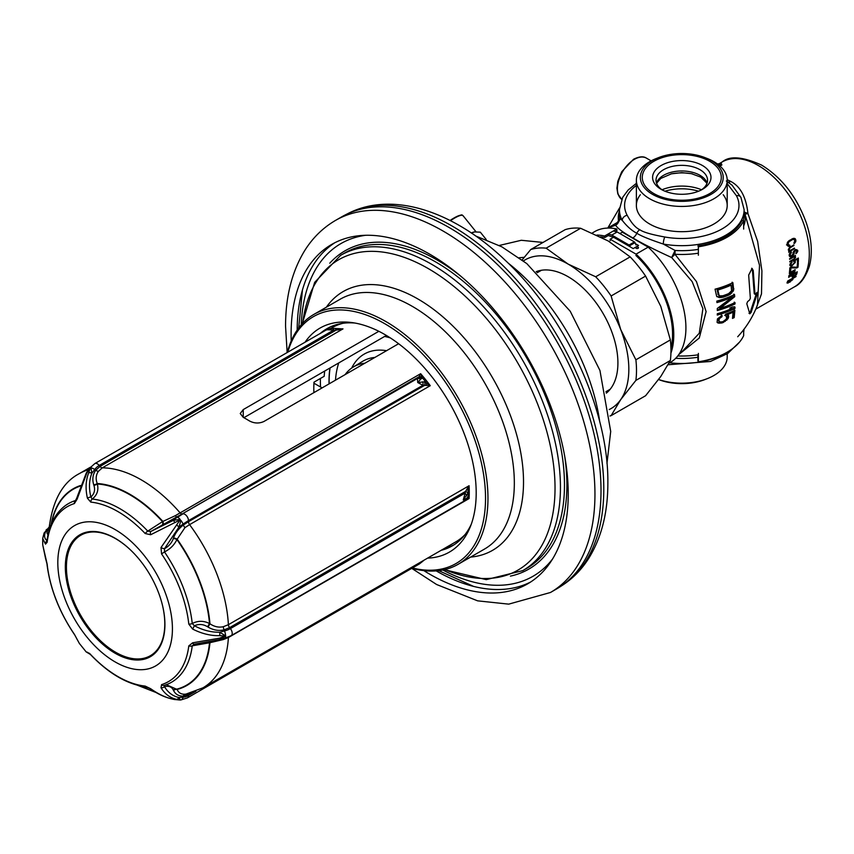 <?xml version="1.0" encoding="UTF-8"?>
<svg xmlns="http://www.w3.org/2000/svg" width="854" height="854" viewBox="0 0 854 854"><rect width="100%" height="100%" fill="white"/><g stroke="black" fill="none" stroke-linecap="round" stroke-linejoin="round"><path stroke-width="1.28" d="M364.829 363.228A79.006 45.614 -120 0 0 353.246 367.039A79.006 45.614 -120 0 0 345.123 374.607M552.538 559.039A192.086 110.903 60 0 1 442.82 570.013M365.608 235.288A192.086 110.903 -120 0 0 301.259 324.819M458.075 564.323L484.453 549.101A144.273 83.297 -120 0 0 514.332 483.054A144.273 83.297 -120 0 0 451.35 337.864A144.273 83.297 -120 0 0 340.18 299.22L313.813 314.443A144.273 83.297 -120 0 1 424.982 353.097A144.273 83.297 -120 0 1 487.965 498.277A144.273 83.297 60 0 1 458.075 564.323A144.273 83.297 60 0 1 411.884 568.284M313.813 314.443A144.273 83.297 -120 0 0 287.286 352.467M412.397 567.985A142.554 82.304 60 0 0 485.531 498.277A142.554 82.304 -120 0 0 398.701 332.879A142.554 82.304 -120 0 0 287.798 352.168M305.07 342.198A129.349 74.682 -120 0 1 352.094 322.588A129.349 74.682 -120 0 1 476.19 492.886A129.349 74.682 60 0 1 470.17 527.099A129.349 74.682 60 0 1 427.598 558.121M471.248 524.292A125.378 72.387 60 0 1 452.278 545.866A125.378 72.387 60 0 1 441.08 550.339M355.072 323.058A125.378 72.387 -120 0 0 326.901 328.705A125.378 72.387 -120 0 0 320.314 333.402M328.747 327.69A125.378 72.387 -120 0 0 323.954 331.299M454.072 544.767A125.378 72.387 60 0 1 444.72 548.236M320.549 387.011A118.503 68.416 60 0 1 320.367 380.489A118.503 68.416 60 0 1 320.378 378.482M297.181 330.082A195.95 113.134 60 0 1 334.768 242.771M436.213 570.91A195.95 113.134 -120 0 0 530.633 582.012M423.83 570.632A195.95 113.134 -120 0 0 527.644 583.848A195.95 113.134 -120 0 0 568.23 494.135A195.95 113.134 60 0 0 482.691 296.936A195.95 113.134 60 0 0 331.694 244.436A195.95 113.134 60 0 0 291.107 334.149A195.95 113.134 -120 0 0 291.225 340.949M335.601 220.364L341.675 216.863A214.845 124.043 60 0 1 344.973 215.069A214.845 124.043 60 0 1 509.347 276.675A214.845 124.043 60 0 1 601.013 490.634A214.845 124.043 60 0 1 559.722 587.029A214.845 124.043 60 0 1 556.52 588.982L550.446 592.495A214.845 124.043 -120 0 0 594.95 494.135A214.845 124.043 60 0 0 501.159 277.924A214.845 124.043 60 0 0 335.601 220.364C323.015 227.719 312.692 237.818 304.654 250.681C291.865 271.679 285.503 296.925 285.567 326.431L287.147 352.553M609.948 415.983A92.744 53.546 -120 0 0 611.122 415.631L645.592 395.733L660.782 376.486L670.358 360.495A92.744 53.546 -120 0 0 670.358 339.913L660.782 306.372L645.592 276.077A92.744 53.546 -120 0 0 630.156 256.873L608.187 240.956L580.613 228.274A92.744 53.546 -120 0 0 565.188 229.651L530.718 249.549L522.125 259.958M611.122 415.631L620.698 399.629A85.88 49.585 -120 0 0 620.698 329.516L611.122 295.975A92.744 53.546 -120 0 0 595.686 276.771L568.113 264.089L546.144 248.172A92.744 53.546 -120 0 0 530.718 249.549M609.222 409.546A85.88 49.585 -120 0 0 620.698 399.629L635.888 380.393A92.744 53.546 60 0 0 635.888 359.812L620.698 329.516A85.88 49.585 -120 0 0 568.113 264.089A85.88 49.585 -120 0 0 523.417 260.94M606.308 393.15A70.423 40.661 -120 0 0 617.912 362.961A70.423 40.661 -120 0 0 589.196 294.288A70.423 40.661 -120 0 0 536.173 271.657M645.592 276.077L611.122 295.975M670.358 339.913L635.888 359.812M630.156 256.873L595.686 276.771M580.613 228.274L546.144 248.172M670.358 360.495L635.888 380.393M743.663 226.054A63.506 36.669 0 0 0 744.934 213.852L759.537 265.295L757.477 305.017C752.886 316.898 746.3 327.477 737.696 336.754M678.77 354.591L699.277 338.003L706.109 311.614L696.458 281.585L674.948 254.257L671.671 257.545L675.076 250.457A62.342 35.996 0 0 0 698.369 249.368M753.228 270.558L754.957 293.776L755.566 294.128A82.304 47.514 0 0 0 757.018 292.346L757.455 293.189L751.072 312.532L749.791 313.813L746.791 303.704L747.634 301.579A82.304 47.514 0 0 0 749.524 300.064L750.356 298.292L748.67 275.105L752.086 268.412L753.228 270.558L751.669 268.263M754.797 293.68L755.566 294.128M757.018 292.346L757.455 293.189L756.697 292.751M728.74 295.11A81.482 47.045 0 0 1 723.082 297.213L719.41 297.63L716.677 296.381L715.054 289.186A79.422 45.86 0 0 0 732.881 282.653L733.682 290.082L730.512 294.107L728.74 295.11L727.992 294.673A80.447 46.447 180 0 1 722.324 296.776L716.869 296.68M735.016 303.939A82.432 47.589 0 0 1 717.307 310.546L717.275 308.475L732.615 296.946A81.931 47.301 0 0 1 716.933 302.583L716.805 301.131A81.749 47.205 0 0 0 734.536 294.545L734.707 296.701L720.178 308.326A82.4 47.578 0 0 0 734.995 302.562L735.016 303.939L734.291 303.522A81.408 47.002 180 0 1 717.307 309.885M734.963 308.465A82.358 47.546 0 0 1 717.253 315.073L717.296 313.728A82.411 47.578 0 0 0 732.252 308.401L729.786 308.113A82.432 47.589 0 0 0 732.625 306.885L734.995 307.12L734.963 308.465L734.269 306.693M734.194 317.592A81.269 46.927 0 0 1 732.486 318.403L733.116 312.148A82.155 47.429 0 0 1 727.384 314.571L728.686 316.172L728.078 318.681L723.263 322.481A81.194 46.874 0 0 1 721.694 323.004L718.203 323.068L717.082 322.364L717.435 318.916L722.068 315.382L721.993 316.695L719.484 318.542L718.876 320.826L719.922 321.947L722.238 321.819A81.397 46.991 0 0 0 723.018 321.563L725.409 320.111L726.711 318.19L725.569 314.176A82.24 47.482 0 0 0 734.878 310.248L734.194 317.592L733.458 317.165A80.233 46.319 180 0 1 732.593 317.571M719.132 295.42L717.851 290.018A79.806 46.073 0 0 0 731.099 285.14L730.351 284.713A78.76 45.465 180 0 1 717.061 289.57L718.353 294.972L720.039 295.911L722.911 295.751A81.247 46.906 0 0 0 728.579 293.648L731.59 290.798L731.099 285.14M744.133 212.582A6.875 5.572 -10.6 0 0 744.934 213.852A6.875 1.889 152.7 0 0 747.933 213.521L757.647 241.426L761.917 270.921L761.501 293.904L756.1 308.411M727.192 179.682L730.725 181.422C740.429 186.439 746.161 197.135 747.933 213.521L744.133 211.952M681.898 351.816L699.266 333.252L702.906 308.689L692.178 281.649L671.671 257.545C654.847 249.87 641.898 243.337 632.846 237.935A6.875 3.971 120 0 0 636.828 233.238C640.681 235.832 649.499 239.44 663.291 244.052L675.076 250.457A6.875 0.608 93.6 0 1 674.948 254.257A63.506 36.669 0 0 0 698.369 253.19M619.438 210.81A63.506 36.669 0 0 0 618.648 221.741A6.875 5.572 169.4 0 0 619.801 218.549L622.246 220.353C627.028 226.459 631.896 230.751 636.828 233.238A5.156 2.978 120 0 1 639.817 229.705C643.041 232.139 651.378 234.572 664.828 237.006A57.197 33.018 0 0 0 722.228 228.819A57.197 33.018 0 0 0 736.404 195.683L727.202 183.578M632.846 237.935C623.153 232.512 617.41 228.264 615.638 225.2A6.875 6.159 -93.3 0 0 618.648 221.741L608.411 227.644M723.21 194.723A45.411 26.218 180 0 1 707.571 227.057A45.411 26.218 180 0 1 649.68 224.015A45.411 26.218 0 0 0 699.17 229.694A45.411 26.218 0 0 0 727.202 205.472L727.202 180.215A45.411 26.218 0 0 0 713.901 161.673A45.411 26.218 180 0 0 706.151 158.086M640.361 194.723A45.411 26.218 180 0 0 649.68 224.015A45.411 26.218 180 0 1 636.379 205.472L636.379 180.215A45.411 26.218 180 0 1 657.431 158.086M796.227 272.906L793.515 274.465A72.131 41.643 60 0 1 793.056 276.344L795.779 274.774A72.131 41.643 60 0 0 796.227 272.906L795.768 272.639M792.01 279.322L788.082 281.895A72.131 41.643 60 0 1 787.954 282.268L791.861 280.155A72.131 41.643 60 0 0 792.064 279.589L791.348 278.938M793.857 238.319L795.576 239.312L793.857 238.319L789.406 240.422L787.89 241.767L787.078 244.223A72.131 41.643 60 0 1 787.367 245.408L788.189 246.262L789.961 245.973L787.431 244.511L786.491 244.895M795.576 239.312A72.131 41.643 60 0 1 795.875 240.497L794.124 243.571A72.131 41.643 60 0 0 793.953 242.792L794.786 241.127A72.131 41.643 60 0 0 794.498 239.942L792.651 238.64M789.961 245.973A72.131 41.643 60 0 0 789.79 245.194L788.455 244.778A72.131 41.643 60 0 0 788.167 243.593L788.936 241.778L792.341 239.664L793.708 239.333L795.875 240.497M789.117 251.962L794.53 248.706A72.131 41.643 60 0 0 794.412 248.076L790.441 250.371L789.149 249.87A72.131 41.643 60 0 0 789.053 249.368L790.324 247.639L793.942 245.546A72.131 41.643 60 0 0 793.804 244.917L789.491 247.543L788.327 249.784A72.131 41.643 60 0 1 788.423 250.286L789.534 250.895L788.669 251.674A72.131 41.643 60 0 1 788.776 252.293L788.68 251.706M795.426 250.734L794.071 250.852L793.014 253.051A72.131 41.643 60 0 1 793.099 253.777L791.605 255.805L790.388 255.346A72.131 41.643 60 0 0 790.27 254.375L791.402 252.667A72.131 41.643 60 0 0 791.284 251.93L789.181 255.004A72.131 41.643 60 0 1 789.309 255.976L789.971 256.744L791.498 256.627L793.099 255.442L794.188 253.147A72.131 41.643 60 0 0 794.103 252.421L795.426 250.734L796.633 250.959A72.131 41.643 60 0 1 796.718 251.684L795.907 252.933A72.131 41.643 60 0 1 795.981 253.659L796.504 253.222L795.939 252.891M794.775 250.307L796.248 249.603L797.711 250.339A72.131 41.643 60 0 1 797.796 250.937L796.504 253.222M793.249 260.011L795.533 257.492A72.131 41.643 60 0 0 795.501 257.033L794.53 256.499L795.426 255.976A72.131 41.643 60 0 0 795.384 255.378L789.587 258.719A72.131 41.643 60 0 1 789.64 259.317L793.804 256.915L794.786 257.449L794.113 258.794L789.779 261.42A72.131 41.643 60 0 1 789.811 261.997L793.249 260.011L792.725 259.712M790.953 265.124L790.783 264.772A72.131 41.643 60 0 0 790.783 264.099L792.032 262.349A72.131 41.643 60 0 0 792.01 261.666L789.875 264.623A72.131 41.643 60 0 1 789.875 265.295L790.58 266L792.202 265.615L795.298 262.167A72.131 41.643 60 0 0 795.298 261.495L794.562 260.769L797.455 259.104A72.131 41.643 60 0 1 797.455 262.359L798.351 261.836A72.131 41.643 -120 0 0 798.341 258.004L793.644 260.726A72.131 41.643 60 0 1 793.665 261.527L794.391 262.007A72.131 41.643 60 0 1 794.401 262.69L792.395 264.953L789.907 264.516M797.978 267.249A72.131 41.643 60 0 0 798.319 262.947L797.412 263.47A72.131 41.643 60 0 1 797.134 267.238L791.263 267.014L789.811 267.857A72.131 41.643 60 0 1 789.48 272.159L790.569 271.529A72.131 41.643 60 0 0 790.868 267.878L796.718 267.975L797.978 267.249L797.177 266.79M792.352 273.899L794.882 271.519A72.131 41.643 60 0 0 794.957 271.113L794.188 270.697L795.095 270.174A72.131 41.643 60 0 0 795.17 269.65L789.374 272.992A72.131 41.643 60 0 1 789.309 273.515L793.462 271.113L794.231 271.529L789.011 275.372A72.131 41.643 60 0 1 788.915 275.885L791.957 273.664M794.359 276.568L796.707 274.155A72.131 41.643 60 0 0 797.262 271.785L788.754 276.685A72.131 41.643 60 0 1 788.626 277.294L792.427 275.095A72.131 41.643 60 0 1 792 276.877L793.131 277.208L793.942 276.322M788.082 281.895L788.552 280.945L787.463 281.564A72.131 41.643 60 0 0 787.623 281.094L796.12 276.184A72.131 41.643 60 0 1 795.971 276.664L792.17 278.852L792.971 279.077A72.131 41.643 60 0 1 792.768 279.632L789.865 281.809M787.73 281.639L787.174 282.418A72.131 41.643 60 0 1 786.972 282.973L790.163 281.991M793.056 276.344L792.245 275.874M793.313 239.024A68.704 39.668 -120 0 0 793.163 238.447M795.223 250.233L795.33 249.517M788.765 245.194L787.078 244.223M788.455 244.778L787.078 243.988M788.167 243.593L787.207 243.048M788.21 242.963L787.431 242.515M788.466 242.355L787.772 241.96M788.936 241.778L788.253 241.383M789.619 241.223L788.904 240.807M792.341 239.664L791.53 239.195M793.099 239.376L792.17 238.842M793.708 239.333L792.576 238.672M794.999 242.92L794.284 242.504M795.608 241.981L794.754 241.49M795.853 241.255L794.647 240.561M795.223 238.757L794.647 238.426M789.032 246.368L787.377 245.408M794.53 248.706L793.932 248.354M789.416 250.265L788.349 249.646M789.149 249.87L788.37 249.421M789.053 249.368L788.477 249.037M789.801 248.076L789.267 247.767M790.324 247.639L789.779 247.329M793.942 245.546L793.323 245.194M789.534 250.895L788.413 250.254M797.198 252.442L796.601 252.101M797.679 251.652L796.643 251.044M797.796 250.937L795.779 249.784M797.711 250.339L796.472 249.624M790.633 255.72L789.192 254.898M790.388 255.346L789.224 254.673M790.27 254.375L789.459 253.905M790.377 253.777L789.715 253.392M790.868 253.104L790.292 252.763M791.402 252.667L790.783 252.314M790.751 256.808L789.309 255.976M791.498 256.627L789.224 255.314M792.395 256.104L791.743 255.72M793.099 255.442L792.501 255.1M793.772 254.545L793.035 254.118M794.081 253.862L793.035 253.264M794.188 253.147L793.11 252.528M794.103 252.421L793.334 251.983M794.231 251.951L793.558 251.567M794.54 251.375L793.942 251.033M795.063 250.948L794.433 250.574M795.992 250.542L795.181 250.083M796.398 250.702L795.255 250.041M793.804 256.915L793.27 256.606M794.177 256.937L793.43 256.51M794.572 257.086L793.505 256.467M795.373 257.951L794.743 257.588M795.533 257.492L793.622 256.392M795.501 257.033L794.583 256.499M794.53 256.499L793.985 256.189M795.426 255.976L794.893 255.666M794.209 261.666L793.654 261.345M790.783 264.772L789.961 264.302M790.783 264.099L790.174 263.747M790.58 266L790.014 265.669M791.306 265.914L789.875 265.092M792.202 265.615L791.509 265.21M795.117 262.829L794.401 262.413M795.298 262.167L793.654 261.217M795.298 261.495L793.804 260.63M798.351 261.836L797.465 261.324M796.718 267.975L795.341 267.185M790.569 271.529L789.608 270.974M790.868 267.878L790.313 267.558M793.793 271.113L793.217 270.782M794.113 271.22L793.291 270.739M794.882 271.519L793.409 270.665M794.957 271.113L794.241 270.697M796.707 274.155L796.024 273.771M793.131 277.208L792.074 276.6M793.644 276.984L792.181 276.141M793.163 276.536L792.224 275.991M792.768 279.632L791.455 278.874M792.971 279.077L792.427 278.767M788.029 283.144L787.11 282.61M787.996 282.535L787.345 282.162M636.379 185.403A57.197 33.018 0 0 0 627.167 215.272A5.156 4.014 151.7 0 0 622.246 220.353A62.342 35.996 0 0 1 619.438 209.678L619.438 214.674A62.342 35.996 0 0 0 619.801 218.549L615.638 225.2L607.674 228.071M658.615 379.496A45.411 26.218 0 0 0 704.262 379.731A45.411 26.218 0 0 0 727.202 356.951L727.202 353.834M701.145 190.047A25.759 14.87 0 0 0 707.55 180.237A25.759 14.87 0 0 0 700.002 169.711A25.759 14.87 0 0 0 671.927 166.487A25.759 14.87 0 0 0 656.021 180.237A25.759 14.87 0 0 0 662.437 190.047M661.145 189.353A29.196 16.856 0 0 0 702.436 189.342A29.196 16.856 0 0 0 702.436 165.505A29.196 16.856 0 0 0 661.145 165.505A29.196 16.856 0 0 0 661.145 189.342A29.196 16.856 0 0 0 661.145 189.353M653.854 193.559A39.497 22.802 180 0 1 653.854 161.299A39.497 22.802 180 0 1 709.717 161.299A39.497 22.802 180 0 1 709.717 193.559A39.497 22.802 180 0 1 653.854 193.559M727.202 180.215A45.411 26.218 0 0 1 699.17 204.437A45.411 26.218 0 0 1 649.68 198.758A45.411 26.218 180 0 1 636.379 180.215M749.011 313.375L750.292 312.073L756.676 292.73M754.199 293.328L752.438 270.11M727.992 294.673L731.12 292.58L732.945 289.655L732.134 282.215M734.291 303.522L734.259 302.135M720.178 308.326L719.42 307.888L733.981 296.274L733.799 294.118M732.615 296.946L731.867 296.53A80.895 46.703 180 0 1 716.88 301.932M730.416 307.856L732.252 308.401M734.226 308.038A81.322 46.949 180 0 1 717.275 314.4M719.185 321.552L718.097 320.378L718.235 319.086L721.224 316.258L721.31 314.945M717.424 322.62L720.925 322.566A80.148 46.276 180 0 0 722.505 322.043L727.33 318.254L727.95 315.745L726.637 314.144A81.119 46.831 180 0 0 732.38 311.731L733.116 312.148M733.458 317.165L734.152 309.821M724.726 315.286L726.54 316.172M733.853 288.684L733.116 288.257M719.41 297.63L718.641 297.181M721.086 297.619L720.317 297.181M723.082 297.213L722.324 296.776M730.512 294.107L729.764 293.68M731.867 293.007L731.12 292.58M733.127 291.395L732.39 290.958M733.682 290.082L732.945 289.655M718.588 294.545L717.808 294.096M717.851 290.018L717.061 289.57M734.707 296.701L733.981 296.274M718.876 320.826L718.097 320.378M719.004 319.535L718.235 319.086M719.484 318.542L718.716 318.094M720.349 317.645L719.591 317.197M721.993 316.695L721.224 316.258M719.751 323.218L718.983 322.769M721.694 323.004L720.925 322.566M723.263 322.481L722.505 322.043M725.249 321.382L724.491 320.944M726.839 320.186L726.081 319.748M728.078 318.681L727.33 318.254M728.569 317.464L727.821 317.037M728.686 316.172L727.95 315.745M728.419 315.233L727.672 314.806M727.384 314.571L726.637 314.144M711.072 160.52A41.419 23.912 0 0 0 665.939 155.332A41.419 23.912 0 0 0 640.361 177.429A41.419 23.912 0 0 0 652.499 194.338A41.419 23.912 0 0 0 697.643 199.526A41.419 23.912 0 0 0 723.21 177.429A41.419 23.912 0 0 0 711.072 160.52M706.151 379.069A41.419 23.912 180 0 1 658.583 379.539M698.369 255.229L698.369 246.806A64.061 36.989 0 0 0 743.663 220.652L743.663 229.075M698.369 246.806L697.921 245.856A62.342 35.996 0 0 0 742.009 220.396L743.663 220.652M697.921 354.826L697.921 360.847A62.342 35.996 0 0 0 698.369 360.772M743.663 329.708L743.663 335.654A64.061 36.989 0 0 1 698.369 361.808L698.369 353.385M697.921 360.847L698.369 361.808M720.007 166.06L721.865 164.982L721.256 163.424A73.85 42.636 -120 0 0 717.488 164.011M721.256 163.424L718.673 164.918M721.865 164.982A72.131 41.643 -120 0 0 719.196 165.356M386.371 335.441L243.881 417.702M324.68 371.052A113.358 65.448 -120 0 0 324.2 376.283L313.994 382.176A113.358 65.448 -120 0 0 313.802 388.485A113.358 65.448 -120 0 0 313.888 392.648M322.097 387.908L313.941 383.2M465.014 534.625A123.659 71.394 60 0 1 455.79 541.852L202.953 687.822A123.659 71.394 60 0 0 228.392 637.532L223.353 639.55L209.967 642.688L192.267 645.816A3.437 2.231 -172.9 0 1 188.787 645.902A101.039 58.328 60 0 1 161.566 684.62L161 687.801C164.939 694.078 170.159 697.931 176.661 699.351L180.418 699.992L174.792 699.522C167.021 698.209 158.983 694.612 150.688 688.73L145.18 686.082A101.039 58.328 60 0 1 90.759 654.666L86.147 651.88L79.315 643.382L74.373 634.276A101.039 58.328 60 0 1 47.151 564.142L42.743 544.98L42.7 541.596L42.732 538.543L45.497 544.126L47.151 542.29A101.039 58.328 60 0 1 74.373 503.572L77.127 499.131L86.873 472.913L90.172 468.195L88.741 472.742C85.72 480.29 85.283 488.776 87.428 498.213L90.759 502.109A101.039 58.328 60 0 1 145.18 533.536L150.688 534.732L180.119 519.926L161 547.553L161.566 553.915A101.039 58.328 60 0 1 188.787 624.06L192.63 629.067C201.79 633.711 210.81 635.91 219.691 635.654L225.403 635.995L219.691 638.141L192.63 642.806L188.787 645.902M342.998 323.282A123.659 71.394 -120 0 0 332.131 327.658L330.583 328.555M378.845 331.299L243.241 409.589L243.241 417.36L240.23 413.528L243.241 409.589M398.626 343.724L263.897 421.502C259.04 423.68 254.182 423.467 249.315 420.862A123.659 71.394 -120 0 0 243.241 417.36M466.54 499.046L469.081 498.565L468.227 496.27L466.711 498.298L463.263 499.921L467.768 493.527L469.081 485.734L466.54 489.748A3.437 1.164 2.4 0 1 468.227 490.751A124.524 71.896 60 0 1 468.227 496.27A3.437 3.437 -100.1 0 1 467.33 498.405M426.061 385.41L430.267 385.688L424.427 381.834L417.723 382.539L422.154 377.511L420.638 373.7L419.09 376.731A3.437 3.117 -15.8 0 1 422.154 377.511A124.524 71.896 60 0 1 426.285 382.656A3.437 2.284 -51.5 0 1 426.061 385.41L424.534 385.4A3.437 2.765 -77 0 0 424.427 381.834M338.462 329.057A123.659 71.394 -120 0 1 342.998 328.886L102.309 467.843L98.434 471.301C95.936 474.835 95.531 478.902 97.196 483.513A3.437 1.142 163 0 1 93.748 484.88C92.083 479.35 92.744 474.472 95.755 470.234L100.014 466.433L336.06 330.156L333.636 330.114A3.437 1.537 -94.8 0 0 332.153 328.416L335.227 328.47A3.437 1.206 -83.7 0 1 336.06 330.156L342.998 328.886L335.227 328.47A3.437 1.206 -83.7 0 0 335.088 328.47L332.153 328.416L326.634 329.954L330.092 328.609L326.772 329.676L94.826 463.583L89.382 468.44A5.156 2.391 -142.8 0 0 89.222 468.729M164.363 685.378L168.046 684.001A103.12 59.534 60 0 0 192.257 645.816L194.402 644.151A3.437 1.58 -98.1 0 1 194.178 644.226A3.437 1.58 -98.1 0 1 192.63 642.806M194.05 644.226L219.724 639.518L219.691 638.141M209.305 641.685A3.437 1.719 -97.7 0 1 209.967 642.688A113.582 65.577 -120 0 1 177.098 689.445C178.518 692.786 181.123 694.377 184.923 694.217L186.161 694.046M145.18 533.536A3.437 1.078 136.5 0 1 147.763 531.113L150.699 531.53L162.815 524.751A3.437 1.847 70.3 0 0 162.933 521.474A113.582 65.577 -120 0 0 97.196 483.513L97.345 484.004C98.818 490.185 97.11 495.203 92.211 499.046A103.12 59.534 60 0 1 147.763 531.113L162.506 521.623L175.294 515.677L420.638 373.7A123.659 71.394 -120 0 1 430.267 385.688L189.577 524.644L184.923 527.665L176.927 539.557C174.301 544.969 170.159 549.101 164.491 551.919L164.491 548.684A3.437 1.185 -157.5 0 1 161 547.553M161.566 553.915L164.491 551.93A103.12 59.534 60 0 1 192.257 623.516C197.893 620.591 203.647 620.591 209.508 623.527L209.967 623.804C214.375 626.751 218.837 627.722 223.353 626.697L228.392 624.69L469.081 485.734A123.659 71.394 -120 0 1 469.252 492.256A123.659 71.394 -120 0 1 469.081 498.565L228.392 637.532A3.437 1.986 -120 0 1 228.477 636.988M90.364 467.245L79.294 473.639C62.353 482.425 52.222 501.159 48.891 529.822L49.03 530.644M165.676 684.887L168.046 684.001A103.12 59.534 60 0 1 164.491 685.335L164.491 686.701C168.772 685.634 171.718 686.765 173.341 690.107L173.511 690.448C175.508 694.387 178.796 696.266 183.375 696.074L188.488 694.462A3.437 1.986 60 0 1 188.67 693.501M423.082 560.736A3.437 1.035 43 0 1 422.986 561.121L419.367 563.96L422.346 561.153M48.998 528.455L48.817 528.679C46.543 531.743 46.447 533.835 48.529 534.956M45.508 531.401L45.636 531.732C43.842 535.693 44.365 538.703 47.194 540.774M42.743 538.33L44.066 533.174L49.116 527.099M46.959 540.934A3.437 3.192 124.4 0 0 45.497 544.126M47.354 541.009L46.917 541.255A3.437 2.231 7.1 0 0 47.151 542.29M166.316 684.705L177.098 689.445A3.437 2.381 153.3 0 0 173.511 690.448M161 687.801A3.437 2.413 149.8 0 0 164.491 686.701C168.057 692.583 172.86 696.191 178.902 697.515L180.418 699.992M176.661 699.351A3.437 2.37 102.8 0 0 178.902 697.515L183.076 697.206A5.156 3.17 -94.2 0 1 180.973 699.928L187.421 697.878A5.156 2.978 -120 0 0 188.488 695.519A19.749 15.575 -95.1 0 1 183.076 697.206L183.375 696.074A3.437 2.103 85.5 0 1 184.923 694.217M180.109 700.013L174.536 699.511A3.437 1.719 -80.3 0 0 174.792 699.522M174.536 699.511C166.188 697.964 158.15 694.409 150.4 688.858L150.688 688.73M150.4 688.858L146.717 687A3.437 2.594 -84.2 0 1 145.18 686.082M146.717 687C127.801 684.652 109.184 673.966 90.866 654.933A3.437 1.078 -43.5 0 1 90.759 654.666M46.917 541.255C48.924 525.381 55.008 513.553 65.15 505.771L65.15 505.771A103.12 59.534 60 0 1 75.483 500.54L76.017 500.092M164.491 685.335A3.437 2.786 -107.3 0 1 164.256 685.42A3.437 2.786 -107.3 0 1 161.566 684.62M188.787 624.06A3.437 1.708 173.8 0 0 192.257 623.516L194.402 625.769C202.974 630.273 211.397 632.419 219.681 632.216L225.744 635.92L219.756 639.486M224.517 638.248A5.156 1.729 -104.5 0 0 224.751 638.237L231.146 635.675A5.156 2.978 -120 0 0 230.388 628.619A19.749 11.401 180 0 1 224.517 630.957A5.156 1.729 -104.5 0 1 225.552 635.355L225.242 635.824M192.63 629.067L194.402 625.769C198.822 623.794 203.209 624.135 207.586 626.783L208.045 627.06C213.308 630.167 218.656 631.106 224.068 629.857L229.598 627.637A3.437 1.986 60 0 1 228.392 624.69A123.659 71.394 60 0 0 189.577 524.644A3.437 1.986 -120 0 1 188.488 521.687L183.375 524.986C178.39 528.968 175.113 533.323 173.511 538.052A3.437 1.292 -159.5 0 1 177.098 539.087A113.582 65.577 -120 0 1 209.967 623.804L208.045 627.06M464.8 500.572L463.263 499.921L465.643 491.36A3.437 2.039 16.5 0 1 467.768 493.527M466.54 489.748L465.643 491.36L229.598 627.637L230.388 628.619L464.8 493.281A3.437 2.114 31.1 0 1 466.711 495.811M231.146 635.675L465.836 500.038A3.437 2.893 -130.9 0 0 466.711 498.298M465.836 500.038L467.181 498.64A3.437 3.181 -143 0 0 467.768 497.092M173.511 538.052L173.341 538.532C171.718 542.973 168.772 546.357 164.491 548.684L178.902 527.121L176.661 524.751M150.688 534.732A3.437 1.719 69.2 0 1 150.699 531.53L173.437 520.321L180.109 519.381L180.418 520.299M180.973 520.46L178.902 527.121L183.076 524.142A5.156 1.334 -125.5 0 0 180.973 520.47M184.923 527.665A3.437 0.907 -125.3 0 1 183.375 524.986L183.076 524.142A19.749 4.174 141.2 0 1 188.488 520.63L188.488 521.687L424.534 385.4L422.901 385.293L188.488 520.63A5.156 2.978 -120 0 0 183.023 513.83A19.749 4.174 141.2 0 0 177.611 517.343A5.156 1.334 -125.5 0 1 180.109 519.381L180.119 519.926M162.815 524.751L182.233 513.905A3.437 1.986 60 0 1 179.938 512.667A123.659 71.394 60 0 0 102.309 467.843A3.437 1.986 -120 0 1 100.014 466.433L99.224 465.451A19.749 15.575 84.9 0 0 94.719 469.497L91.88 473.233C89.083 480.268 88.752 488.189 90.887 496.996A3.437 1.196 165.6 0 0 87.428 498.213M93.748 484.88L93.908 485.36C95.37 489.972 94.367 493.847 90.887 496.996L92.211 499.046A3.437 2.594 95.8 0 0 90.759 502.109M90.172 468.195L90.086 467.992A5.156 2.391 -142.8 0 0 89.382 468.44L88.602 469.476L90.471 468.173M98.434 471.301A3.437 1.591 -142.5 0 1 95.755 470.234L94.719 469.497A5.156 2.391 -142.8 0 0 90.951 467.907L91.88 473.233A3.437 1.591 -158.6 0 0 88.741 472.742M88.602 469.476L86.243 473.095L76.572 498.512A3.437 0.79 12.9 0 0 77.127 499.131M76.572 498.512L75.483 500.54A3.437 2.786 72.7 0 0 74.373 503.572M94.826 463.583A5.156 2.978 -120 0 1 99.224 465.451L333.636 330.114L326.772 329.676M338.12 329.986L338.301 329.014L340.234 329.196M422.474 381.813A3.437 2.605 -94.7 0 1 422.901 385.293L417.723 382.539L417.435 378.493L182.233 513.905L419.09 376.731M420.606 379.486A3.437 2.893 49.1 0 0 417.435 378.493L418.279 377.628A3.437 3.181 37 0 1 421.759 378.514M65.331 566.992A70.423 40.661 60 0 1 79.913 534.764A70.423 40.661 60 0 1 134.174 553.627A70.423 40.661 60 0 1 164.918 624.487A70.423 40.661 60 0 1 150.325 656.726A70.423 40.661 60 0 1 96.064 637.863A70.423 40.661 60 0 1 65.331 566.992M67.082 558.185A70.423 40.661 60 0 1 80.522 534.423M150.934 656.363A70.423 40.661 60 0 1 123.616 656.128M74.458 634.405L74.341 634.394C58.958 611.432 49.82 587.84 46.917 563.608L45.54 558.345A3.437 1.74 -20.6 0 1 45.497 557.865M46.917 563.608A3.437 1.708 -6.2 0 0 47.151 564.142M79.315 643.372L74.373 634.276M76.732 638.728A3.437 2.808 -22.2 0 0 77.127 639.39M89.115 653.374A3.437 3.341 -83.7 0 1 87.428 652.2M615.286 231.477L616.962 230.516L616.78 229A75.568 43.629 -120 0 0 594.694 231.605L592.313 232.982M668.981 363.238L670.262 362.491A75.568 43.629 -120 0 0 648.186 247.137L622.31 232.192L619.919 233.569M613.567 237.241L633.209 248.589L638.546 245.504L635.44 243.71L634.992 242.643A0.971 0.566 -120 0 0 634.415 241.938L617.164 231.978L613.375 230.964L608.037 234.049L608.219 235.565L613.567 237.241L610.162 239.205L610.162 240.604M670.924 353.129A75.568 43.629 -120 0 0 636.038 254.14L610.162 239.205M600.522 236.825A73.85 42.636 60 0 1 604.813 237.519L604.632 236.014A75.568 43.629 -120 0 0 596.925 235.074M635.856 255.442A73.85 42.636 60 0 1 670.934 348.186M648.186 247.137L636.038 254.14M638.066 248.3A1.377 0.79 0 0 0 638.461 247.745A1.377 0.79 0 0 0 637.618 247.009A1.377 0.79 0 0 0 636.123 247.18A1.377 0.79 0 0 0 635.718 247.745A1.377 0.79 0 0 0 636.572 248.471A1.377 0.79 0 0 0 638.066 248.3M616.78 229L613.375 230.964M617.164 231.978L611.816 235.063L608.037 234.049L604.632 236.014M630.103 246.795L629.654 245.728A0.971 0.566 -120 0 0 629.067 245.023L611.816 235.063M635.44 243.71L635.995 245.002M608.219 235.565L604.813 237.519M162.655 606.094A69.558 40.159 60 0 1 150.389 655.701A69.558 40.159 60 0 1 115.61 652.253A69.558 40.159 60 0 1 70.167 590.957A69.558 40.159 60 0 1 80.831 535.223A69.558 40.159 60 0 1 115.61 538.671A69.558 40.159 60 0 1 129.925 549.4M81.194 535.02A69.558 40.159 60 0 1 81.557 534.807A69.558 40.159 60 0 1 95.37 531.562M160.83 644.941A69.558 40.159 60 0 1 151.115 655.285A69.558 40.159 60 0 1 150.752 655.488M471.579 233.153L474.408 231.925L480.322 232.171L486.257 239.558M471.301 232.971A20.09 4.249 -38.8 0 1 474.258 231.957A20.09 4.249 -38.8 0 1 474.333 231.946M374.831 357.452A79.241 45.753 -120 0 0 362.662 361.327L353.246 367.039M386.552 350.695A84.738 48.924 -120 0 0 351.688 368.063M390.353 337.917A100.836 58.221 -120 0 0 384.61 336.455M338.76 362.918A100.836 58.221 -120 0 0 335.494 380.169M329.153 383.83A111.127 64.157 60 0 1 329.132 381.45A111.127 64.157 -120 0 1 330.082 367.935M326.335 307.216A149.397 86.254 60 0 1 492.577 377.82A149.397 86.254 60 0 1 470.597 557.096M444.859 569.565A179.212 103.473 -120 0 0 554.908 481.635A179.212 103.473 -120 0 0 433.832 271.935A179.212 103.473 -120 0 0 302.668 323.271M329.046 383.894A111.362 64.296 60 0 1 329.014 381.322A111.362 64.296 60 0 1 329.932 368.021M302.273 323.687L314.646 282.386L340.671 255.303A182.051 105.106 60 0 1 522.733 360.409A182.051 105.106 60 0 1 522.733 570.632L486.257 579.631L444.304 569.693M522.733 570.632L526.769 568.305A182.051 105.106 -120 0 0 526.769 358.082A182.051 105.106 -120 0 0 344.706 252.976L340.671 255.303M329.761 263.224A183.77 106.099 60 0 1 460.594 276.045M564.729 456.41A183.77 106.099 60 0 1 510.414 576.119M297.224 326.516A206.262 119.09 -120 0 0 297.32 329.868M436.469 570.888A206.262 119.09 -120 0 0 439.33 572.66M344.973 215.069L347.952 213.553A214.674 123.937 -120 0 1 512.197 275.105A214.674 123.937 -120 0 1 603.789 488.894A214.674 123.937 60 0 1 562.53 585.203L559.722 587.029M599.721 421.695A159.719 92.211 -120 0 0 508.151 263.096M537.081 272.501A69.387 40.063 60 0 1 539.557 270.622M608.902 390.737A69.387 40.063 60 0 1 606.041 391.943M537.283 272.682L540.561 270.782A68.704 39.668 60 0 1 541.575 270.238M610.247 389.178A68.704 39.668 60 0 1 609.265 389.776L605.977 391.676M698.369 354.762A63.506 36.669 180 0 1 677.756 355.958M698.369 357.185A62.342 35.996 180 0 1 675.674 358.306M743.279 220.599A62.342 35.996 0 0 0 744.133 214.674L744.133 209.678L740.941 197.445L731.995 185.105L726.327 180.995M669.739 362.801A62.342 35.996 0 0 0 726.476 352.585M743.663 331.864A62.342 35.996 0 0 0 744.058 329.185L743.663 332.217M664.828 237.006A5.156 1.249 100.2 0 0 663.291 244.052A62.342 35.996 0 0 0 744.133 209.678M719.217 163.68L722.228 161.94A72.131 41.643 60 0 1 758.299 165.505A72.131 41.643 60 0 1 805.418 229.075A72.131 41.643 60 0 1 794.369 286.88L755.779 309.159M646.446 158.15C643.521 156.09 639.23 156.463 633.561 159.25L621.723 171.75L617.805 181.358L616.919 188.179L617.816 193.933L621.701 199.345A24.04 13.877 -60 0 1 618.915 179.863A24.04 13.877 -60 0 1 634.426 159.335A24.04 13.877 -60 0 1 646.446 158.15L651.143 160.862M627.167 215.272C631.394 223.033 635.611 227.837 639.817 229.705M736.404 195.683A5.156 4.014 -28.3 0 1 740.941 197.445M730.725 181.422A6.875 3.971 -60 0 1 728.035 182.041M701.561 189.769A33.84 19.535 0 0 0 662.01 189.769M671.116 173.896A33.84 19.535 180 0 1 692.455 173.896M698.604 191.211A36.049 20.816 0 0 0 664.967 191.211M656.491 183.034A25.759 14.87 180 0 1 674.222 171.622A25.759 14.87 180 0 1 700.002 175.326A25.759 14.87 0 0 1 707.091 183.034M751.072 312.532L750.292 312.073M79.294 473.639A123.659 71.394 60 0 1 88.4 469.743M223.545 638.546A3.437 1.164 -104.6 0 0 223.353 639.55M219.681 639.497L224.751 638.237A5.156 1.729 -104.5 0 0 225.552 636.518L225.242 636.219M208.867 641.77A3.437 1.719 -97.6 0 1 209.508 642.742A113.155 65.331 60 0 1 176.927 689.103A3.437 2.381 153.5 0 0 173.341 690.107M80.479 485.531A113.582 65.577 -120 0 0 51.101 524.612M144.71 686.755A113.582 65.577 -120 0 0 149.696 688.377M195.972 691.196L188.488 695.519L188.488 694.462L191.435 692.765M49.073 527.58A19.749 11.401 0 0 0 47.813 528.936L48.817 528.679A3.437 2.551 -141.9 0 0 48.988 528.637M46.095 530.024A5.156 3.832 -142.1 0 1 47.813 528.936L45.636 531.732A3.437 2.968 -155.9 0 0 44.077 533.163M173.341 538.532A3.437 1.302 -159.6 0 1 176.927 539.557A113.155 65.331 60 0 1 209.508 623.527L207.586 626.783M93.908 485.36A3.437 1.142 162.9 0 0 97.345 484.004A113.155 65.331 60 0 1 162.506 521.623A3.437 1.857 70.3 0 1 162.388 524.9M51.496 523.651A113.155 65.331 60 0 1 80.276 486.075M148.948 687.918A113.155 65.331 60 0 1 145.735 686.894M57.816 562.658A81.045 46.789 -120 0 0 115.119 661.914A81.045 46.789 -120 0 0 172.423 628.832A81.045 46.789 60 0 0 115.119 529.576A81.045 46.789 60 0 0 57.816 562.658M223.353 626.697A3.437 1.153 75.2 0 0 224.068 629.857L224.517 630.957L219.681 632.216A3.437 0.822 88.8 0 1 219.691 635.654M175.294 515.677A3.437 0.907 54.5 0 0 177.13 517.225L173.437 520.321L174.792 522.434M86.243 473.084A3.437 0.929 29.3 0 1 86.873 472.913M634.415 241.938L629.067 245.023M634.992 242.643L629.654 245.728M450.464 220.684A20.09 4.249 -38.8 0 1 454.488 218.144A20.09 4.249 -38.8 0 1 463.039 215.667L475.977 231.754M454.114 217.93A19.578 4.142 -38.8 0 1 461.726 215.24M463.039 215.667C461.224 215.667 464.811 212.849 454.04 217.962L450.058 220.471A19.578 4.142 -38.8 0 1 453.986 218.016M302.444 289.997L298.686 327.979M438.796 570.653L473.564 586.399M550.446 592.495L508.717 604.141L477.621 600.842L436.597 584.499L411.745 568.358M347.952 213.553C392.605 190.591 453.858 211.344 504.629 259.723C565.038 315.745 608.635 409.29 607.856 482.852C607.899 512.165 601.664 537.123 589.132 557.715C582.076 569.052 573.205 578.211 562.53 585.203M606.97 463.37L610.706 431.441L599.935 370.455L570.216 311.24L526.822 263.619L501.906 246.859L475.689 235.982M668.17 364.754L710.4 361.477L727.64 353.545L739.468 342.166M607.802 228.007L619.502 207.992M619.438 209.678L622.683 197.349L628.16 189.994L636.379 183.332M722.228 161.94C729.7 155.577 742.863 156.656 761.736 165.164C781.954 177.76 796.771 196.847 806.165 222.446C811.695 238.714 812.752 253.339 809.336 266.341C805.493 277.358 800.508 284.201 794.369 286.88M682.132 351.677L679.805 353.012M707.005 183.29L700.824 177.141L691.43 173.661L681.759 172.647L671.425 173.821L660.718 178.465L656.577 183.29M754.36 293.893L755.128 294.331M186.097 694.056L202.953 687.822M156.09 692.53L137.59 685.303M423.595 560.438L422.986 561.121M419.367 563.96L187.421 697.878M332.345 328.406L330.092 328.609M45.54 558.345L42.743 544.969M90.866 654.933L89.691 653.491L86.147 651.88M80.831 535.223L81.557 534.807M150.389 655.701L151.115 655.285M519.147 257.759L524.228 257.321M499.28 245.461L521.303 240.284L543.027 242.451"/></g></svg>
